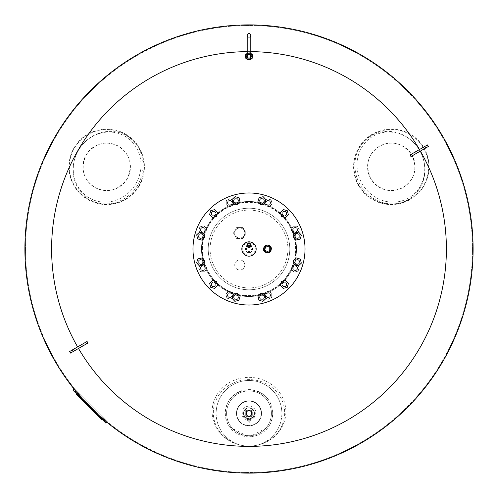 <?xml version="1.0" encoding="UTF-8"?>
<svg xmlns="http://www.w3.org/2000/svg" width="498" height="498" viewBox="0 0 498 498"><rect width="100%" height="100%" fill="white"/><g stroke="black" fill="none" stroke-linecap="round" stroke-linejoin="round"><path stroke-width="0.37" stroke-dasharray="2.49 1.87" d="M139.365 185.698A37.742 37.742 0 0 1 87.804 199.517A37.742 37.742 0 0 1 73.99 147.962A37.742 37.742 0 0 1 125.546 134.143A37.742 37.742 0 0 1 139.365 185.698M138.992 185.486A37.313 37.313 0 0 1 88.022 199.144A37.313 37.313 0 0 1 74.364 148.174A37.313 37.313 0 0 1 125.334 134.516A37.313 37.313 0 0 1 138.992 185.486M127.251 178.707A23.755 23.755 0 0 1 94.801 187.404A23.755 23.755 0 0 1 86.104 154.953C95.087 142.963 105.968 140.1 118.748 146.368C130.264 154.374 133.097 165.149 127.251 178.707C118.437 190.547 107.686 193.485 94.994 187.509C83.178 179.604 80.215 168.747 86.104 154.953A23.755 23.755 0 0 1 118.555 146.256A23.755 23.755 0 0 1 127.251 178.707M124.948 136.197A35.663 33.223 -60 0 1 135.886 183.694A35.663 33.223 -60 0 1 89.279 197.967A35.663 33.223 -60 0 1 78.342 150.471L78.342 150.471A36.871 34.35 -60 0 1 126.523 135.711A36.871 34.35 -60 0 1 137.834 184.82A36.871 34.35 -60 0 1 89.652 199.574A36.871 34.35 -60 0 1 78.342 150.471L78.342 150.471A35.663 33.223 -60 0 1 124.948 136.197M358.635 185.698A37.742 37.742 0 0 1 372.454 134.143A37.742 37.742 0 0 1 424.01 147.962A37.742 37.742 0 0 1 410.196 199.517A37.742 37.742 0 0 1 358.635 185.698M359.008 185.486A37.313 37.313 0 0 1 372.666 134.516A37.313 37.313 0 0 1 423.636 148.174A37.313 37.313 0 0 1 409.979 199.144A37.313 37.313 0 0 1 359.008 185.486M370.749 178.707A23.755 23.755 0 0 1 379.445 146.256A23.755 23.755 0 0 1 411.896 154.953C417.785 168.729 414.822 179.579 403.007 187.509C390.32 193.485 379.569 190.547 370.749 178.707C364.903 165.155 367.736 154.374 379.252 146.368C392.013 140.094 402.888 142.957 411.896 154.953A23.755 23.755 0 0 1 403.199 187.404A23.755 23.755 0 0 1 370.749 178.707M408.721 197.967A35.663 33.223 60 0 1 362.114 183.694A35.663 33.223 60 0 1 373.052 136.197A35.663 33.223 60 0 1 419.658 150.471L419.658 150.471A36.871 34.35 60 0 1 408.348 199.574A36.871 34.35 60 0 1 360.166 184.82A36.871 34.35 60 0 1 371.477 135.711A36.871 34.35 60 0 1 419.658 150.471L419.658 150.471A35.663 33.223 60 0 1 408.721 197.967M204.454 231.539A2.39 2.39 0 0 1 201.068 231.539A2.39 2.39 0 0 1 201.068 228.159A2.39 2.39 0 0 0 201.068 231.539A2.39 2.39 0 0 0 204.454 231.539A2.39 2.39 0 0 1 201.068 231.539A2.39 2.39 0 0 1 201.068 228.159A2.39 2.39 0 0 0 201.068 231.539A2.39 2.39 0 0 0 204.454 231.539A2.39 2.39 0 0 0 204.454 228.159A2.39 2.39 0 0 0 201.068 228.159A2.39 2.39 0 0 1 204.454 228.159A2.39 2.39 0 0 1 204.454 231.539A2.39 2.39 0 0 0 204.454 228.159A2.39 2.39 0 0 0 201.068 228.159A2.39 2.39 0 0 1 204.454 228.159A2.39 2.39 0 0 1 204.454 231.539M201.279 228.37A2.092 2.092 0 0 1 204.242 228.37A2.092 2.092 0 0 1 204.242 231.327A2.092 2.092 0 0 1 201.279 231.327A2.092 2.092 0 0 1 201.279 228.37M199.835 226.92L198.764 230.916L201.69 233.848L205.686 232.778L206.757 228.775L203.831 225.849L199.835 226.92L198.764 230.916L201.69 233.848L205.686 232.778L206.757 228.775L203.831 225.849L199.835 226.92L198.764 230.916L201.69 233.848L205.686 232.778L206.757 228.775L203.831 225.849L199.835 226.92L198.764 230.916L201.69 233.848L205.686 232.778L206.757 228.775L203.831 225.849L199.835 226.92M229.846 205.151A2.39 2.39 0 0 1 227.455 202.761A2.39 2.39 0 0 1 229.846 200.37A2.39 2.39 0 0 0 227.455 202.761A2.39 2.39 0 0 0 229.846 205.151A2.39 2.39 0 0 1 227.455 202.761A2.39 2.39 0 0 1 229.846 200.37A2.39 2.39 0 0 0 227.455 202.761A2.39 2.39 0 0 0 229.846 205.151A2.39 2.39 0 0 0 232.236 202.761A2.39 2.39 0 0 0 229.846 200.37A2.39 2.39 0 0 1 232.236 202.761A2.39 2.39 0 0 1 229.846 205.151A2.39 2.39 0 0 0 232.236 202.761A2.39 2.39 0 0 0 229.846 200.37A2.39 2.39 0 0 1 232.236 202.761A2.39 2.39 0 0 1 229.846 205.151M229.846 200.669A2.092 2.092 0 0 1 231.937 202.761A2.092 2.092 0 0 1 229.846 204.852A2.092 2.092 0 0 1 227.754 202.761A2.092 2.092 0 0 1 229.846 200.669M229.846 198.621L226.26 200.688L226.26 204.834L229.846 206.9L233.431 204.834L233.431 200.688L229.846 198.621L226.26 200.688L226.26 204.834L229.846 206.9L233.431 204.834L233.431 200.688L229.846 198.621L226.26 200.688L226.26 204.834L229.846 206.9L233.431 204.834L233.431 200.688L229.846 198.621L226.26 200.688L226.26 204.834L229.846 206.9L233.431 204.834L233.431 200.688L229.846 198.621M266.461 204.454A2.39 2.39 0 0 1 266.461 201.068A2.39 2.39 0 0 1 269.841 201.068A2.39 2.39 0 0 0 266.461 201.068A2.39 2.39 0 0 0 266.461 204.454A2.39 2.39 0 0 1 266.461 201.068A2.39 2.39 0 0 1 269.841 201.068A2.39 2.39 0 0 0 266.461 201.068A2.39 2.39 0 0 0 266.461 204.454A2.39 2.39 0 0 0 269.841 204.454A2.39 2.39 0 0 0 269.841 201.068A2.39 2.39 0 0 1 269.841 204.454A2.39 2.39 0 0 1 266.461 204.454A2.39 2.39 0 0 0 269.841 204.454A2.39 2.39 0 0 0 269.841 201.068A2.39 2.39 0 0 1 269.841 204.454A2.39 2.39 0 0 1 266.461 204.454M269.63 201.279A2.092 2.092 0 0 1 269.63 204.242A2.092 2.092 0 0 1 266.673 204.242A2.092 2.092 0 0 1 266.673 201.279A2.092 2.092 0 0 1 269.63 201.279M271.08 199.835L267.084 198.764L264.152 201.69L265.222 205.686L269.225 206.757L272.151 203.831L271.08 199.835L267.084 198.764L264.152 201.69L265.222 205.686L269.225 206.757L272.151 203.831L271.08 199.835L267.084 198.764L264.152 201.69L265.222 205.686L269.225 206.757L272.151 203.831L271.08 199.835L267.084 198.764L264.152 201.69L265.222 205.686L269.225 206.757L272.151 203.831L271.08 199.835M292.849 229.846A2.39 2.39 0 0 1 295.239 227.455A2.39 2.39 0 0 1 297.63 229.846A2.39 2.39 0 0 0 295.239 227.455A2.39 2.39 0 0 0 292.849 229.846A2.39 2.39 0 0 1 295.239 227.455A2.39 2.39 0 0 1 297.63 229.846A2.39 2.39 0 0 0 295.239 227.455A2.39 2.39 0 0 0 292.849 229.846A2.39 2.39 0 0 0 295.239 232.236A2.39 2.39 0 0 0 297.63 229.846A2.39 2.39 0 0 1 295.239 232.236A2.39 2.39 0 0 1 292.849 229.846A2.39 2.39 0 0 0 295.239 232.236A2.39 2.39 0 0 0 297.63 229.846A2.39 2.39 0 0 1 295.239 232.236A2.39 2.39 0 0 1 292.849 229.846M297.331 229.846A2.092 2.092 0 0 1 295.239 231.937A2.092 2.092 0 0 1 293.148 229.846A2.092 2.092 0 0 1 295.239 227.754A2.092 2.092 0 0 1 297.331 229.846M299.379 229.846L297.312 226.26L293.166 226.26L291.1 229.846L293.166 233.431L297.312 233.431L299.379 229.846L297.312 226.26L293.166 226.26L291.1 229.846L293.166 233.431L297.312 233.431L299.379 229.846L297.312 226.26L293.166 226.26L291.1 229.846L293.166 233.431L297.312 233.431L299.379 229.846L297.312 226.26L293.166 226.26L291.1 229.846L293.166 233.431L297.312 233.431L299.379 229.846M293.546 266.461A2.39 2.39 0 0 1 296.933 266.461A2.39 2.39 0 0 1 296.933 269.841A2.39 2.39 0 0 0 296.933 266.461A2.39 2.39 0 0 0 293.546 266.461A2.39 2.39 0 0 1 296.933 266.461A2.39 2.39 0 0 1 296.933 269.841A2.39 2.39 0 0 0 296.933 266.461A2.39 2.39 0 0 0 293.546 266.461A2.39 2.39 0 0 0 293.546 269.841A2.39 2.39 0 0 0 296.933 269.841A2.39 2.39 0 0 1 293.546 269.841A2.39 2.39 0 0 1 293.546 266.461A2.39 2.39 0 0 0 293.546 269.841A2.39 2.39 0 0 0 296.933 269.841A2.39 2.39 0 0 1 293.546 269.841A2.39 2.39 0 0 1 293.546 266.461M296.721 269.63A2.092 2.092 0 0 1 293.758 269.63A2.092 2.092 0 0 1 293.758 266.673A2.092 2.092 0 0 1 296.721 266.673A2.092 2.092 0 0 1 296.721 269.63M298.165 271.08L299.236 267.084L296.31 264.152L292.314 265.222L291.243 269.225L294.169 272.151L298.165 271.08L299.236 267.084L296.31 264.152L292.314 265.222L291.243 269.225L294.169 272.151L298.165 271.08L299.236 267.084L296.31 264.152L292.314 265.222L291.243 269.225L294.169 272.151L298.165 271.08L299.236 267.084L296.31 264.152L292.314 265.222L291.243 269.225L294.169 272.151L298.165 271.08M268.154 292.849A2.39 2.39 0 0 1 270.545 295.239A2.39 2.39 0 0 1 268.154 297.63A2.39 2.39 0 0 0 270.545 295.239A2.39 2.39 0 0 0 268.154 292.849A2.39 2.39 0 0 1 270.545 295.239A2.39 2.39 0 0 1 268.154 297.63A2.39 2.39 0 0 0 270.545 295.239A2.39 2.39 0 0 0 268.154 292.849A2.39 2.39 0 0 0 265.764 295.239A2.39 2.39 0 0 0 268.154 297.63A2.39 2.39 0 0 1 265.764 295.239A2.39 2.39 0 0 1 268.154 292.849A2.39 2.39 0 0 0 265.764 295.239A2.39 2.39 0 0 0 268.154 297.63A2.39 2.39 0 0 1 265.764 295.239A2.39 2.39 0 0 1 268.154 292.849M268.154 297.331A2.092 2.092 0 0 1 266.063 295.239A2.092 2.092 0 0 1 268.154 293.148A2.092 2.092 0 0 1 270.246 295.239A2.092 2.092 0 0 1 268.154 297.331M268.154 299.379L271.74 297.312L271.74 293.166L268.154 291.1L264.569 293.166L264.569 297.312L268.154 299.379L271.74 297.312L271.74 293.166L268.154 291.1L264.569 293.166L264.569 297.312L268.154 299.379L271.74 297.312L271.74 293.166L268.154 291.1L264.569 293.166L264.569 297.312L268.154 299.379L271.74 297.312L271.74 293.166L268.154 291.1L264.569 293.166L264.569 297.312L268.154 299.379M231.539 293.546A2.39 2.39 0 0 1 231.539 296.933A2.39 2.39 0 0 1 228.159 296.933A2.39 2.39 0 0 0 231.539 296.933A2.39 2.39 0 0 0 231.539 293.546A2.39 2.39 0 0 1 231.539 296.933A2.39 2.39 0 0 1 228.159 296.933A2.39 2.39 0 0 0 231.539 296.933A2.39 2.39 0 0 0 231.539 293.546A2.39 2.39 0 0 0 228.159 293.546A2.39 2.39 0 0 0 228.159 296.933A2.39 2.39 0 0 1 228.159 293.546A2.39 2.39 0 0 1 231.539 293.546A2.39 2.39 0 0 0 228.159 293.546A2.39 2.39 0 0 0 228.159 296.933A2.39 2.39 0 0 1 228.159 293.546A2.39 2.39 0 0 1 231.539 293.546M228.37 296.721A2.092 2.092 0 0 1 228.37 293.758A2.092 2.092 0 0 1 231.327 293.758A2.092 2.092 0 0 1 231.327 296.721A2.092 2.092 0 0 1 228.37 296.721M226.92 298.165L230.916 299.236L233.848 296.31L232.778 292.314L228.775 291.243L225.849 294.169L226.92 298.165L230.916 299.236L233.848 296.31L232.778 292.314L228.775 291.243L225.849 294.169L226.92 298.165L230.916 299.236L233.848 296.31L232.778 292.314L228.775 291.243L225.849 294.169L226.92 298.165L230.916 299.236L233.848 296.31L232.778 292.314L228.775 291.243L225.849 294.169L226.92 298.165M205.151 268.154A2.39 2.39 0 0 1 202.761 270.545A2.39 2.39 0 0 1 200.37 268.154A2.39 2.39 0 0 0 202.761 270.545A2.39 2.39 0 0 0 205.151 268.154A2.39 2.39 0 0 1 202.761 270.545A2.39 2.39 0 0 1 200.37 268.154A2.39 2.39 0 0 0 202.761 270.545A2.39 2.39 0 0 0 205.151 268.154A2.39 2.39 0 0 0 202.761 265.764A2.39 2.39 0 0 0 200.37 268.154A2.39 2.39 0 0 1 202.761 265.764A2.39 2.39 0 0 1 205.151 268.154A2.39 2.39 0 0 0 202.761 265.764A2.39 2.39 0 0 0 200.37 268.154A2.39 2.39 0 0 1 202.761 265.764A2.39 2.39 0 0 1 205.151 268.154M200.669 268.154A2.092 2.092 0 0 1 202.761 266.063A2.092 2.092 0 0 1 204.852 268.154A2.092 2.092 0 0 1 202.761 270.246A2.092 2.092 0 0 1 200.669 268.154M198.621 268.154L200.688 271.74L204.834 271.74L206.9 268.154L204.834 264.569L200.688 264.569L198.621 268.154L200.688 271.74L204.834 271.74L206.9 268.154L204.834 264.569L200.688 264.569L198.621 268.154L200.688 271.74L204.834 271.74L206.9 268.154L204.834 264.569L200.688 264.569L198.621 268.154L200.688 271.74L204.834 271.74L206.9 268.154L204.834 264.569L200.688 264.569L198.621 268.154M234.739 233.02A5.036 5.036 0 0 1 239.775 227.984A5.036 5.036 0 0 1 244.811 233.02A5.036 5.036 0 0 0 239.775 227.984A5.036 5.036 0 0 0 234.739 233.02A5.036 5.036 0 0 0 239.775 238.056A5.036 5.036 0 0 0 244.811 233.02A5.036 5.036 0 0 1 239.775 238.056A5.036 5.036 0 0 1 234.739 233.02M234.739 264.98A5.036 5.036 0 0 1 239.775 259.944A5.036 5.036 0 0 1 244.811 264.98A5.036 5.036 0 0 0 239.775 259.944A5.036 5.036 0 0 0 234.739 264.98A5.036 5.036 0 0 0 239.775 270.016A5.036 5.036 0 0 0 244.811 264.98A5.036 5.036 0 0 1 239.775 270.016A5.036 5.036 0 0 1 234.739 264.98M192.975 249A56.025 56.025 0 0 1 249 192.975A56.025 56.025 0 0 1 305.025 249A56.025 56.025 0 0 1 249 305.025A56.025 56.025 0 0 1 192.975 249A56.025 56.025 0 0 1 249 192.975A56.025 56.025 0 0 1 305.025 249A56.025 56.025 0 0 1 249 305.025A56.025 56.025 0 0 1 192.975 249A56.025 56.025 0 0 1 249 192.975A56.025 56.025 0 0 1 305.025 249A56.025 56.025 0 0 1 249 305.025A56.025 56.025 0 0 1 192.975 249A56.025 56.025 0 0 1 249 192.975A56.025 56.025 0 0 1 305.025 249A56.025 56.025 0 0 1 249 305.025A56.025 56.025 0 0 1 192.975 249A56.025 56.025 0 0 1 249 192.975A56.025 56.025 0 0 1 305.025 249A56.025 56.025 0 0 1 249 305.025A56.025 56.025 0 0 1 192.975 249A56.025 56.025 0 0 1 249 192.975A56.025 56.025 0 0 1 305.025 249A56.025 56.025 0 0 1 249 305.025A56.025 56.025 0 0 1 192.975 249A56.025 56.025 0 0 1 249 192.975A56.025 56.025 0 0 1 305.025 249A56.025 56.025 0 0 1 249 305.025A56.025 56.025 0 0 1 192.975 249M201.491 249A47.509 47.509 0 0 1 249 201.491A47.509 47.509 0 0 1 296.509 249A47.509 47.509 0 0 1 249 296.509A47.509 47.509 0 0 1 201.491 249A47.509 47.509 0 0 1 249 201.491A47.509 47.509 0 0 1 296.509 249A47.509 47.509 0 0 1 249 296.509A47.509 47.509 0 0 1 201.491 249A47.509 47.509 0 0 1 249 201.491A47.509 47.509 0 0 1 296.509 249A47.509 47.509 0 0 1 249 296.509A47.509 47.509 0 0 1 201.491 249M202.387 249A46.613 46.613 0 0 1 249 202.387A46.613 46.613 0 0 1 295.613 249A46.613 46.613 0 0 1 249 295.613A46.613 46.613 0 0 1 202.387 249M263.43 249A4.021 4.021 0 0 0 267.451 253.021A4.021 4.021 0 0 0 271.472 249A4.021 4.021 0 0 0 267.451 244.979A4.021 4.021 0 0 0 263.43 249A4.021 4.021 0 0 0 267.451 253.021A4.021 4.021 0 0 0 271.472 249A4.021 4.021 0 0 0 267.451 244.979A4.021 4.021 0 0 0 263.43 249M208.214 249A40.786 40.786 0 0 0 249 289.786A40.786 40.786 0 0 0 289.786 249A40.786 40.786 0 0 1 249 289.786A40.786 40.786 0 0 1 208.214 249A40.786 40.786 0 0 1 249 208.214A40.786 40.786 0 0 1 289.786 249A40.786 40.786 0 0 0 249 208.214A40.786 40.786 0 0 0 208.214 249A40.786 40.786 0 0 1 249 208.214A40.786 40.786 0 0 1 289.786 249A40.786 40.786 0 0 1 249 289.786A40.786 40.786 0 0 1 208.214 249A40.786 40.786 0 0 1 249 208.214A40.786 40.786 0 0 1 289.786 249A40.786 40.786 0 0 1 249 289.786A40.786 40.786 0 0 1 208.214 249M264.326 249A3.125 3.125 0 0 0 267.451 252.125A3.125 3.125 0 0 0 270.576 249A3.125 3.125 0 0 1 267.451 252.125A3.125 3.125 0 0 1 264.326 249A3.125 3.125 0 0 0 267.451 252.125A3.125 3.125 0 0 0 270.576 249A3.125 3.125 0 0 0 267.451 245.875A3.125 3.125 0 0 0 264.326 249A3.125 3.125 0 0 0 267.451 252.125A3.125 3.125 0 0 0 270.576 249A3.125 3.125 0 0 0 267.451 245.875A3.125 3.125 0 0 0 264.326 249A3.137 3.137 0 0 0 267.451 252.137A3.137 3.137 0 0 0 270.588 249A3.137 3.137 0 0 0 267.451 245.863A3.137 3.137 0 0 0 264.314 249A3.137 3.137 0 0 0 267.451 252.137A3.137 3.137 0 0 0 270.588 249A3.137 3.137 0 0 0 267.451 245.863A3.137 3.137 0 0 0 264.314 249A3.125 3.125 0 0 1 267.451 245.875A3.125 3.125 0 0 1 270.576 249A3.125 3.125 0 0 0 267.451 245.875A3.125 3.125 0 0 0 264.326 249M271.142 249A3.691 3.691 0 0 0 267.451 245.309A3.691 3.691 0 0 0 263.759 249A3.691 3.691 0 0 1 267.451 245.309A3.691 3.691 0 0 1 271.142 249A3.691 3.691 0 0 1 267.451 252.691A3.691 3.691 0 0 1 263.759 249A3.691 3.691 0 0 0 267.451 252.691A3.691 3.691 0 0 0 271.142 249M263.928 249A3.523 3.523 0 0 0 267.451 252.523A3.523 3.523 0 0 0 270.974 249A3.523 3.523 0 0 0 267.451 245.477A3.523 3.523 0 0 0 263.928 249A3.523 3.523 0 0 0 267.451 252.523A3.523 3.523 0 0 0 270.974 249A3.523 3.523 0 0 0 267.451 245.477A3.523 3.523 0 0 0 263.928 249M263.504 249A3.947 3.947 0 0 0 267.451 252.947A3.947 3.947 0 0 0 271.398 249A3.947 3.947 0 0 0 267.451 245.053A3.947 3.947 0 0 0 263.504 249A3.947 3.947 0 0 0 267.451 252.947A3.947 3.947 0 0 0 271.398 249A3.947 3.947 0 0 0 267.451 245.053A3.947 3.947 0 0 0 263.504 249M263.268 249A4.183 4.183 0 0 0 267.451 253.183A4.183 4.183 0 0 0 271.634 249A4.183 4.183 0 0 0 267.451 244.817A4.183 4.183 0 0 0 263.268 249A4.183 4.183 0 0 0 267.451 253.183A4.183 4.183 0 0 0 271.634 249A4.183 4.183 0 0 0 267.451 244.817A4.183 4.183 0 0 0 263.268 249M269.169 246.373L265.733 246.373L269.169 246.373L269.169 244.966L265.733 244.966L269.169 244.966M265.733 246.373L265.733 244.966M269.63 249A2.179 2.179 0 0 0 267.451 246.821A2.179 2.179 0 0 0 265.272 249A2.179 2.179 0 0 0 267.451 251.179A2.179 2.179 0 0 0 269.63 249A2.179 2.179 0 0 0 267.451 246.821A2.179 2.179 0 0 0 265.272 249A2.179 2.179 0 0 0 267.451 251.179A2.179 2.179 0 0 0 269.63 249M269.679 249A2.229 2.229 0 0 0 267.451 246.771A2.229 2.229 0 0 0 265.222 249A2.229 2.229 0 0 0 267.451 251.229A2.229 2.229 0 0 0 269.679 249A2.229 2.229 0 0 0 267.451 246.771A2.229 2.229 0 0 0 265.222 249A2.229 2.229 0 0 0 267.451 251.229A2.229 2.229 0 0 0 269.679 249M265.59 245.775L269.312 245.775L265.59 245.775L263.722 249L265.59 245.775M269.312 245.775L271.18 249L269.312 245.775M271.18 249L269.312 252.225L271.18 249M265.59 252.225L263.722 249L265.59 252.225L269.312 252.225L265.59 252.225M236.625 238.474L233.475 233.02L236.625 238.474L242.924 238.474L236.625 238.474M233.475 233.02L236.625 227.567L233.475 233.02M236.625 227.567L242.924 227.567L236.625 227.567M242.924 227.567L246.074 233.02L242.924 227.567M246.074 233.02L242.924 238.474L246.074 233.02M473.1 249A224.1 224.1 0 0 0 249 24.9A224.1 224.1 0 0 0 24.9 249A224.1 224.1 0 0 0 249 473.1A224.1 224.1 0 0 0 473.1 249A224.1 224.1 0 0 0 249 24.9A224.1 224.1 0 0 0 24.9 249A224.1 224.1 0 0 0 249 473.1A224.1 224.1 0 0 0 473.1 249A224.1 224.1 0 0 0 249 24.9A224.1 224.1 0 0 0 24.9 249A224.1 224.1 0 0 0 249 473.1A224.1 224.1 0 0 0 473.1 249A224.1 224.1 0 0 0 249 24.9A224.1 224.1 0 0 0 24.9 249A224.1 224.1 0 0 0 249 473.1A224.1 224.1 0 0 0 473.1 249A224.1 224.1 0 0 1 249 473.1A224.1 224.1 0 0 1 24.9 249A224.1 224.1 0 0 0 249 473.1A224.1 224.1 0 0 0 473.1 249A224.1 224.1 0 0 0 249 24.9A224.1 224.1 0 0 0 24.9 249A224.1 224.1 0 0 1 249 24.9A224.1 224.1 0 0 1 473.1 249M247.207 51.618A197.389 197.389 0 0 1 249 51.611A197.389 197.389 0 0 0 51.611 249A197.389 197.389 0 0 0 249 446.389A197.389 197.389 0 0 0 446.389 249A197.389 197.389 0 0 0 249 51.611A197.389 197.389 0 0 1 250.793 51.618M25.498 249A223.502 223.502 0 0 0 249 472.502A223.502 223.502 0 0 0 472.502 249A223.502 223.502 0 0 0 249 25.498A223.502 223.502 0 0 0 25.498 249A223.502 223.502 0 0 0 249 472.502A223.502 223.502 0 0 0 472.502 249A223.502 223.502 0 0 0 249 25.498A223.502 223.502 0 0 0 25.498 249M252.797 56.274L250.899 59.561L247.101 59.561L245.203 56.274L247.101 52.987L250.899 52.987L252.797 56.274M250.793 52.987L247.207 52.987M249 52.987A3.287 3.287 0 0 1 252.287 56.274A3.287 3.287 0 0 1 247.357 59.119L245.713 58.173L245.713 54.375L249 52.477L250.643 53.429A3.287 3.287 0 0 1 249 59.561A3.287 3.287 0 0 1 245.713 56.274A3.287 3.287 0 0 1 250.643 53.429L252.287 54.375L252.287 58.173L249 60.071L247.357 59.119A3.287 3.287 0 0 1 249 52.987M249 53.796A2.478 2.478 0 0 1 251.478 56.274A2.478 2.478 0 0 1 249 58.752A2.478 2.478 0 0 1 246.522 56.274A2.478 2.478 0 0 1 249 53.796A2.478 2.478 0 0 1 251.478 56.274A2.478 2.478 0 0 1 249 58.752A2.478 2.478 0 0 1 246.522 56.274A2.478 2.478 0 0 1 249 53.796A2.478 2.478 0 0 1 251.478 56.274A2.478 2.478 0 0 1 249 58.752A2.478 2.478 0 0 1 246.522 56.274A2.478 2.478 0 0 1 249 53.796A2.478 2.478 0 0 1 251.478 56.274A2.478 2.478 0 0 1 249 58.752A2.478 2.478 0 0 1 246.522 56.274A2.478 2.478 0 0 1 249 53.796M251.409 53.865L249 52.477L246.591 53.865M252.287 57.152L252.287 55.396M249.878 59.561L251.409 58.683M246.591 58.683L248.122 59.561M245.713 55.396L245.713 57.152M249 58.067A1.793 1.793 0 0 1 247.207 56.274A1.793 1.793 0 0 1 249 54.481A1.793 1.793 0 0 1 250.793 56.274A1.793 1.793 0 0 1 249 58.067M249 33.565A1.793 1.793 0 0 0 247.207 35.358A1.793 1.793 0 0 0 249 37.151A1.793 1.793 0 0 0 250.793 35.358A1.793 1.793 0 0 0 249 33.565M416.496 153.334L424.115 148.933L416.496 153.334M423.082 147.458L415.457 151.859L423.082 147.458M410.053 154.978L424.869 146.424L425.765 147.981L410.95 156.534M74.918 350.542L82.544 346.141L74.918 350.542M81.504 344.666L73.885 349.067L81.504 344.666M249 53.093A3.181 3.181 0 0 1 252.181 56.274A3.181 3.181 0 0 1 249 59.455C244.848 57.332 244.848 55.21 249 53.093C253.152 55.21 253.152 57.332 249 59.455A3.181 3.181 0 0 1 245.819 56.274A3.181 3.181 0 0 1 249 53.093M87.947 343.022L70.511 353.088M73.131 351.576L72.235 350.019L87.05 341.466M69.614 351.532L72.235 350.019M427.489 144.912L424.869 146.424M425.765 147.981L428.386 146.468M78.086 395.331L77.732 395.686L76.306 394.26L76.661 393.906L79.157 396.402L78.802 396.757L77.732 395.686L78.086 395.331M79.157 396.402L76.661 393.906M85.893 403.137L88.034 405.272L85.893 403.137M88.034 405.272L87.318 404.563L88.034 405.272L87.673 405.633L85.538 403.492M87.318 404.563L86.963 404.918L87.318 404.563M90.686 407.93L88.793 406.038L90.686 407.93L90.331 408.285L88.439 406.393L88.793 406.038M101.113 418.351L100.758 418.712L101.468 419.422L101.822 419.067L101.468 419.422L100.042 417.996L100.397 417.641L101.822 419.067L101.113 418.351L101.822 419.067L100.397 417.641L100.042 417.996L98.616 416.571L98.971 416.216L100.397 417.641L97.546 414.784L98.971 416.216L98.616 416.571L97.191 415.145L97.901 415.855L97.191 415.145L97.546 414.784L98.255 415.5L97.546 414.784L97.191 415.145L97.546 414.784M101.822 419.067L101.468 419.422L100.758 418.712M100.397 417.641L100.042 417.996M98.971 416.216L98.616 416.571M98.255 415.5L97.901 415.855M91.539 408.777L96.83 414.075L91.109 408.354L91.539 408.777L91.184 409.138L90.754 408.709M96.475 414.429L91.184 409.138M94.06 411.304L93.705 411.659M96.581 413.819L96.22 414.18L96.581 413.819M93.002 410.24L94.788 412.033L93.002 410.24L92.466 410.42L94.433 412.388L92.647 410.601M94.788 412.033L94.433 412.388M82.288 399.533L79.338 396.582L84.809 402.048L82.288 399.533L81.933 399.888L84.455 402.409L78.983 396.937M81.23 398.475L83.023 400.261L81.23 398.475L80.695 398.649L82.662 400.616L80.875 398.83M83.023 400.261L82.662 400.616M84.704 402.658L81.933 399.888M79.767 397.012L79.412 397.367M84.809 402.048L84.455 402.409L84.809 402.048M106.889 422.279L107.394 421.781L105.607 420.001L107.394 421.781L105.962 423.207L73.013 390.251L74.439 388.826L76.219 390.606L74.439 388.826L74.121 389.137M104.182 421.426L105.607 420.001L76.219 390.606L105.607 420.001L104.941 420.661M242.725 413.34A6.275 6.275 0 0 1 249 407.065A6.275 6.275 0 0 1 255.275 413.34A6.275 6.275 0 0 1 249 419.615A6.275 6.275 0 0 1 242.725 413.34M241.829 413.34A7.171 7.171 0 0 1 249 406.169A7.171 7.171 0 0 1 251.864 419.914A7.171 7.171 0 0 1 241.829 413.34M246.759 418.121L251.241 418.121L246.759 418.121L246.759 416.627L251.241 416.627L246.759 416.627M251.241 418.121L251.241 416.627M247.805 419.615L250.195 419.615L247.805 419.615L247.805 418.121L250.195 418.121L250.195 419.615M250.195 418.121L247.805 418.121M243.472 413.34A5.528 5.528 0 0 0 249 418.868A5.528 5.528 0 0 0 254.528 413.34A5.528 5.528 0 0 0 249 407.812A5.528 5.528 0 0 0 243.472 413.34A5.528 5.528 0 0 1 249 407.812A5.528 5.528 0 0 1 254.528 413.34A5.528 5.528 0 0 1 249 418.868A5.528 5.528 0 0 1 243.472 413.34M254.229 413.34A5.229 5.229 0 0 1 249 418.569A5.229 5.229 0 0 1 243.771 413.34A5.229 5.229 0 0 0 249 418.569A5.229 5.229 0 0 0 254.229 413.34A5.229 5.229 0 0 0 249 408.111A5.229 5.229 0 0 0 243.771 413.34A5.229 5.229 0 0 1 249 408.111A5.229 5.229 0 0 1 254.229 413.34M236.469 413.34A12.531 12.531 0 0 1 249 400.809A12.531 12.531 0 0 1 261.531 413.34A12.531 12.531 0 0 0 249 400.809A12.531 12.531 0 0 0 245.582 425.398A12.531 12.531 0 0 0 259.67 419.914A12.531 12.531 0 0 1 236.469 413.34M236.768 413.34A12.232 12.232 0 0 0 259.315 419.914A12.232 12.232 0 0 0 261.232 413.34A12.232 12.232 0 0 1 245.576 425.087A12.232 12.232 0 0 1 249 401.108A12.232 12.232 0 0 1 261.232 413.34A12.232 12.232 0 0 0 249 401.108A12.232 12.232 0 0 0 236.768 413.34M261.531 413.34A12.531 12.531 0 0 1 259.67 419.914A12.531 12.531 0 0 0 261.531 413.34M248.253 422.902L249.747 422.902L248.253 422.902L248.253 418.121L249.747 418.121L248.253 418.121M249.747 422.902L249.747 418.121M249 416.272L251.54 414.809L251.54 411.871L249 410.408L246.46 411.871L246.46 414.809L249 416.272L246.46 414.809L246.46 411.871L249 410.408L251.54 411.871L251.54 414.809L249 416.272M246.311 410.053A0.598 0.598 0 0 0 245.713 410.651L245.713 416.029A0.598 0.598 0 0 0 246.311 416.627L251.689 416.627A0.598 0.598 0 0 0 252.287 416.029A0.598 0.598 0 0 1 251.689 416.627L246.311 416.627A0.598 0.598 0 0 1 245.713 416.029L245.713 410.651A0.598 0.598 0 0 1 246.311 410.053L251.689 410.053A0.598 0.598 0 0 1 252.287 410.651A0.598 0.598 0 0 0 251.689 410.053L246.311 410.053L246.311 410.651L252.287 410.651L252.287 416.029L252.287 410.651M251.092 418.121L247.954 418.121L247.954 419.615L251.092 419.615L246.908 419.615L247.954 419.615L247.954 418.121L250.046 418.121L250.046 419.615L250.046 418.121L251.092 418.121L251.092 419.615M246.908 418.121L247.954 418.121L246.908 418.121L246.908 419.615M249 389.585C263.66 391.297 271.578 399.141 272.755 413.116C271.808 427.303 263.89 435.296 249 437.095L268.584 426.786L266.928 426.786L263.405 430.509L258.879 433.459L254.123 435.159L249 435.75L243.877 435.159L239.121 433.459L234.595 430.509L231.072 426.786L229.416 426.786A23.755 23.755 0 0 1 249 389.585A23.755 23.755 0 0 1 268.584 426.786L266.928 426.786A22.41 22.41 0 0 0 249 390.93A22.41 22.41 0 0 0 226.59 413.34A22.41 22.41 0 0 0 249 435.75A22.41 22.41 0 0 0 271.41 413.34A22.41 22.41 0 0 0 249 390.93A22.41 22.41 0 0 0 231.072 426.786L229.416 426.786L249 437.095C234.122 435.308 226.204 427.315 225.245 413.116C226.416 399.141 234.334 391.297 249 389.585M213.337 412.836A35.663 33.223 180 0 1 249 379.613A35.663 33.223 180 0 1 284.663 412.836A35.663 33.223 180 0 1 249 446.059L249 446.059A36.871 34.35 180 0 1 212.129 411.709A36.871 34.35 180 0 1 249 377.366A36.871 34.35 180 0 1 285.871 411.709A36.871 34.35 180 0 1 249 446.059L249 446.059A35.663 33.223 180 0 1 213.337 412.836M216.132 413.34A32.868 32.868 0 0 0 249 446.208A32.868 32.868 0 0 0 281.868 413.34A32.868 32.868 0 0 1 249 446.208A32.868 32.868 0 0 1 216.132 413.34A32.868 32.868 0 0 1 249 380.472A32.868 32.868 0 0 1 281.868 413.34A32.868 32.868 0 0 0 249 380.472A32.868 32.868 0 0 0 216.132 413.34M251.988 413.34A2.988 2.988 0 0 1 249 416.328A2.988 2.988 0 0 1 246.012 413.34A2.988 2.988 0 0 0 249 416.328A2.988 2.988 0 0 0 251.988 413.34A2.988 2.988 0 0 0 249 410.352A2.988 2.988 0 0 0 246.012 413.34A2.988 2.988 0 0 1 249 410.352A2.988 2.988 0 0 1 251.988 413.34M246.522 249A2.478 2.478 0 0 1 249 246.522A2.478 2.478 0 0 1 251.478 249A2.478 2.478 0 0 0 249 246.522A2.478 2.478 0 0 0 246.522 249A2.478 2.478 0 0 0 249 251.478A2.478 2.478 0 0 0 251.478 249A2.478 2.478 0 0 1 249 251.478A2.478 2.478 0 0 1 246.522 249M242.725 249A6.275 6.275 0 0 1 249 242.725A6.275 6.275 0 0 1 255.275 249A6.275 6.275 0 0 1 249 255.275A6.275 6.275 0 0 1 242.725 249A6.275 6.275 0 0 1 249 242.725A6.275 6.275 0 0 1 255.275 249A6.275 6.275 0 0 1 249 255.275A6.275 6.275 0 0 1 242.725 249M241.829 249A7.171 7.171 0 0 1 249 241.829A7.171 7.171 0 0 1 256.171 249A7.171 7.171 0 0 1 249 256.171A7.171 7.171 0 0 1 241.829 249M246.865 245.414A2.135 2.135 0 0 1 249 243.279A2.135 2.135 0 0 1 251.135 245.414A2.135 2.135 0 0 1 249 247.55A2.135 2.135 0 0 1 246.865 245.414M247.655 245.414A1.345 1.345 0 0 1 249 244.07A1.345 1.345 0 0 1 250.345 245.414A1.345 1.345 0 0 1 249 246.759A1.345 1.345 0 0 1 247.655 245.414A1.345 1.345 0 0 1 249 244.07A1.345 1.345 0 0 1 250.345 245.414A1.345 1.345 0 0 1 249 246.759A1.345 1.345 0 0 1 247.655 245.414M249 247.058A1.643 1.643 0 0 1 247.357 245.414A1.643 1.643 0 0 1 249 243.771A1.643 1.643 0 0 1 250.643 245.414A1.643 1.643 0 0 1 249 247.058A1.643 1.643 0 0 1 247.357 245.414A1.643 1.643 0 0 1 249 243.771A1.643 1.643 0 0 1 250.643 245.414A1.643 1.643 0 0 1 249 247.058A1.643 1.643 0 0 1 247.357 245.414A1.643 1.643 0 0 1 249 243.771A1.643 1.643 0 0 1 250.643 245.414A1.643 1.643 0 0 1 249 247.058A1.643 1.643 0 0 1 247.357 245.414A1.643 1.643 0 0 1 249 243.771A1.643 1.643 0 0 1 250.643 245.414A1.643 1.643 0 0 1 249 247.058A1.643 1.643 0 0 1 247.357 245.414A1.643 1.643 0 0 1 249 243.771A1.643 1.643 0 0 1 250.643 245.414A1.643 1.643 0 0 1 249 247.058A1.643 1.643 0 0 1 247.357 245.414A1.643 1.643 0 0 1 249 243.771A1.643 1.643 0 0 1 250.643 245.414A1.643 1.643 0 0 1 249 247.058M249 247.027A1.612 1.612 0 0 1 247.388 245.414A1.612 1.612 0 0 1 249 243.802A1.612 1.612 0 0 1 250.612 245.414A1.612 1.612 0 0 1 249 247.027A1.612 1.612 0 0 1 247.388 245.414A1.612 1.612 0 0 1 249 243.802A1.612 1.612 0 0 1 250.612 245.414A1.612 1.612 0 0 1 249 247.027A1.612 1.612 0 0 1 247.388 245.414A1.612 1.612 0 0 1 249 243.802A1.612 1.612 0 0 1 250.612 245.414A1.612 1.612 0 0 1 249 247.027A1.612 1.612 0 0 1 247.388 245.414A1.612 1.612 0 0 1 249 243.802A1.612 1.612 0 0 1 250.612 245.414A1.612 1.612 0 0 1 249 247.027A1.612 1.612 0 0 1 247.388 245.414A1.612 1.612 0 0 1 249 243.802A1.612 1.612 0 0 1 250.612 245.414A1.612 1.612 0 0 1 249 247.027A1.612 1.612 0 0 1 247.388 245.414A1.612 1.612 0 0 1 249 243.802A1.612 1.612 0 0 1 250.612 245.414A1.612 1.612 0 0 1 249 247.027M249 247.089A1.675 1.675 0 0 1 247.325 245.414A1.675 1.675 0 0 1 249 243.74A1.675 1.675 0 0 1 250.675 245.414A1.675 1.675 0 0 1 249 247.089A1.675 1.675 0 0 1 247.325 245.414A1.675 1.675 0 0 1 249 243.74A1.675 1.675 0 0 1 250.675 245.414A1.675 1.675 0 0 1 249 247.089A1.675 1.675 0 0 1 247.325 245.414A1.675 1.675 0 0 1 249 243.74A1.675 1.675 0 0 1 250.675 245.414A1.675 1.675 0 0 1 249 247.089M249 246.715A1.301 1.301 0 0 1 247.699 245.414A1.301 1.301 0 0 1 249 244.113A1.301 1.301 0 0 1 250.301 245.414A1.301 1.301 0 0 1 249 246.715A1.301 1.301 0 0 1 247.699 245.414A1.301 1.301 0 0 1 249 244.113A1.301 1.301 0 0 1 250.301 245.414A1.301 1.301 0 0 1 249 246.715M245.52 249A3.48 3.48 0 0 0 249 252.48A3.48 3.48 0 0 0 252.48 249A3.48 3.48 0 0 1 249 252.48A3.48 3.48 0 0 1 245.52 249A3.48 3.48 0 0 1 249 245.52A3.48 3.48 0 0 1 252.48 249A3.48 3.48 0 0 0 249 245.52A3.48 3.48 0 0 0 245.52 249M252.723 248.658L251.154 245.95L252.723 248.658A3.735 3.735 0 0 1 252.723 249.342L251.154 252.05A3.735 3.735 0 0 1 250.562 252.393L247.438 252.393A3.735 3.735 0 0 1 246.846 252.05L245.277 249.342A3.735 3.735 0 0 1 245.277 248.658L246.846 245.95A3.735 3.735 0 0 1 247.438 245.607L250.562 245.607A3.735 3.735 0 0 1 251.154 245.95A3.735 3.735 0 0 0 250.562 245.607L247.438 245.607A3.735 3.735 0 0 0 246.846 245.95L245.277 248.658A3.735 3.735 0 0 0 245.277 249.342L246.846 252.05A3.735 3.735 0 0 0 247.438 252.393L250.562 252.393A3.735 3.735 0 0 0 251.154 252.05L252.723 249.342A3.735 3.735 0 0 0 252.723 248.658M296.435 249A47.435 47.435 0 0 1 249 296.435A47.435 47.435 0 0 1 201.566 249A47.435 47.435 0 0 1 249 201.566A47.435 47.435 0 0 1 296.435 249M295.899 249A46.899 46.899 0 0 1 249 295.899A46.899 46.899 0 0 1 202.101 249A46.899 46.899 0 0 1 249 202.101A46.899 46.899 0 0 1 295.899 249M210.094 249A38.906 38.906 0 0 1 249 210.094A38.906 38.906 0 0 1 287.906 249A38.906 38.906 0 0 1 249 287.906A38.906 38.906 0 0 1 210.094 249A38.906 38.906 0 0 1 249 210.094A38.906 38.906 0 0 1 287.906 249A38.906 38.906 0 0 1 249 287.906A38.906 38.906 0 0 1 210.094 249M281.999 213.611A2.39 2.39 0 0 1 284.389 211.22A2.39 2.39 0 0 1 286.78 213.611A2.39 2.39 0 0 0 284.389 211.22A2.39 2.39 0 0 0 281.999 213.611A2.39 2.39 0 0 1 284.389 211.22A2.39 2.39 0 0 1 286.78 213.611A2.39 2.39 0 0 1 284.389 216.001A2.39 2.39 0 0 1 281.999 213.611A2.39 2.39 0 0 1 284.389 211.22A2.39 2.39 0 0 1 286.78 213.611A2.39 2.39 0 0 1 284.389 216.001A2.39 2.39 0 0 1 281.999 213.611A2.39 2.39 0 0 0 284.389 216.001A2.39 2.39 0 0 0 286.78 213.611A2.39 2.39 0 0 1 284.389 216.001A2.39 2.39 0 0 1 281.999 213.611M282.298 213.611A2.092 2.092 0 0 0 284.389 215.702A2.092 2.092 0 0 0 286.481 213.611A2.092 2.092 0 0 0 284.389 211.519A2.092 2.092 0 0 0 282.298 213.611M295.27 234.851A2.39 2.39 0 0 1 298.539 233.979A2.39 2.39 0 0 1 299.416 237.241A2.39 2.39 0 0 1 296.148 238.119A2.39 2.39 0 0 1 295.27 234.851A2.39 2.39 0 0 1 298.539 233.979A2.39 2.39 0 0 1 299.416 237.241A2.39 2.39 0 0 0 298.539 233.979A2.39 2.39 0 0 0 295.27 234.851A2.39 2.39 0 0 1 298.539 233.979A2.39 2.39 0 0 1 299.416 237.241A2.39 2.39 0 0 1 296.148 238.119A2.39 2.39 0 0 1 295.27 234.851A2.39 2.39 0 0 0 296.148 238.119A2.39 2.39 0 0 0 299.416 237.241A2.39 2.39 0 0 1 296.148 238.119A2.39 2.39 0 0 1 295.27 234.851M295.532 235A2.092 2.092 0 0 0 296.298 237.857A2.092 2.092 0 0 0 299.155 237.092A2.092 2.092 0 0 0 298.389 234.234A2.092 2.092 0 0 0 295.532 235M296.148 259.881A2.39 2.39 0 0 1 299.416 260.759A2.39 2.39 0 0 1 298.539 264.021A2.39 2.39 0 0 1 295.27 263.149A2.39 2.39 0 0 1 296.148 259.881A2.39 2.39 0 0 1 299.416 260.759A2.39 2.39 0 0 1 298.539 264.021A2.39 2.39 0 0 0 299.416 260.759A2.39 2.39 0 0 0 296.148 259.881A2.39 2.39 0 0 1 299.416 260.759A2.39 2.39 0 0 1 298.539 264.021A2.39 2.39 0 0 1 295.27 263.149A2.39 2.39 0 0 1 296.148 259.881A2.39 2.39 0 0 0 295.27 263.149A2.39 2.39 0 0 0 298.539 264.021A2.39 2.39 0 0 1 295.27 263.149A2.39 2.39 0 0 1 296.148 259.881M296.298 260.143A2.092 2.092 0 0 0 295.532 263A2.092 2.092 0 0 0 298.389 263.766A2.092 2.092 0 0 0 299.155 260.908A2.092 2.092 0 0 0 296.298 260.143M284.389 281.999A2.39 2.39 0 0 1 286.78 284.389A2.39 2.39 0 0 1 284.389 286.78A2.39 2.39 0 0 1 281.999 284.389A2.39 2.39 0 0 1 284.389 281.999A2.39 2.39 0 0 1 286.78 284.389A2.39 2.39 0 0 1 284.389 286.78A2.39 2.39 0 0 0 286.78 284.389A2.39 2.39 0 0 0 284.389 281.999A2.39 2.39 0 0 1 286.78 284.389A2.39 2.39 0 0 1 284.389 286.78A2.39 2.39 0 0 1 281.999 284.389A2.39 2.39 0 0 1 284.389 281.999A2.39 2.39 0 0 0 281.999 284.389A2.39 2.39 0 0 0 284.389 286.78A2.39 2.39 0 0 1 281.999 284.389A2.39 2.39 0 0 1 284.389 281.999M284.389 282.298A2.092 2.092 0 0 0 282.298 284.389A2.092 2.092 0 0 0 284.389 286.481A2.092 2.092 0 0 0 286.481 284.389A2.092 2.092 0 0 0 284.389 282.298M263.149 295.27A2.39 2.39 0 0 1 264.021 298.539A2.39 2.39 0 0 1 260.759 299.416A2.39 2.39 0 0 1 259.881 296.148A2.39 2.39 0 0 1 263.149 295.27A2.39 2.39 0 0 1 264.021 298.539A2.39 2.39 0 0 1 260.759 299.416A2.39 2.39 0 0 0 264.021 298.539A2.39 2.39 0 0 0 263.149 295.27A2.39 2.39 0 0 1 264.021 298.539A2.39 2.39 0 0 1 260.759 299.416A2.39 2.39 0 0 1 259.881 296.148A2.39 2.39 0 0 1 263.149 295.27A2.39 2.39 0 0 0 259.881 296.148A2.39 2.39 0 0 0 260.759 299.416A2.39 2.39 0 0 1 259.881 296.148A2.39 2.39 0 0 1 263.149 295.27M263 295.532A2.092 2.092 0 0 0 260.143 296.298A2.092 2.092 0 0 0 260.908 299.155A2.092 2.092 0 0 0 263.766 298.389A2.092 2.092 0 0 0 263 295.532M238.119 296.148A2.39 2.39 0 0 1 237.241 299.416A2.39 2.39 0 0 1 233.979 298.539A2.39 2.39 0 0 1 234.851 295.27A2.39 2.39 0 0 1 238.119 296.148A2.39 2.39 0 0 1 237.241 299.416A2.39 2.39 0 0 1 233.979 298.539A2.39 2.39 0 0 0 237.241 299.416A2.39 2.39 0 0 0 238.119 296.148A2.39 2.39 0 0 1 237.241 299.416A2.39 2.39 0 0 1 233.979 298.539A2.39 2.39 0 0 1 234.851 295.27A2.39 2.39 0 0 1 238.119 296.148A2.39 2.39 0 0 0 234.851 295.27A2.39 2.39 0 0 0 233.979 298.539A2.39 2.39 0 0 1 234.851 295.27A2.39 2.39 0 0 1 238.119 296.148M237.857 296.298A2.092 2.092 0 0 0 235 295.532A2.092 2.092 0 0 0 234.234 298.389A2.092 2.092 0 0 0 237.092 299.155A2.092 2.092 0 0 0 237.857 296.298M216.001 284.389A2.39 2.39 0 0 1 213.611 286.78A2.39 2.39 0 0 1 211.22 284.389A2.39 2.39 0 0 1 213.611 281.999A2.39 2.39 0 0 1 216.001 284.389A2.39 2.39 0 0 1 213.611 286.78A2.39 2.39 0 0 1 211.22 284.389A2.39 2.39 0 0 0 213.611 286.78A2.39 2.39 0 0 0 216.001 284.389A2.39 2.39 0 0 1 213.611 286.78A2.39 2.39 0 0 1 211.22 284.389A2.39 2.39 0 0 1 213.611 281.999A2.39 2.39 0 0 1 216.001 284.389A2.39 2.39 0 0 0 213.611 281.999A2.39 2.39 0 0 0 211.22 284.389A2.39 2.39 0 0 1 213.611 281.999A2.39 2.39 0 0 1 216.001 284.389M215.702 284.389A2.092 2.092 0 0 0 213.611 282.298A2.092 2.092 0 0 0 211.519 284.389A2.092 2.092 0 0 0 213.611 286.481A2.092 2.092 0 0 0 215.702 284.389M202.73 263.149A2.39 2.39 0 0 1 199.461 264.021A2.39 2.39 0 0 1 198.584 260.759A2.39 2.39 0 0 1 201.852 259.881A2.39 2.39 0 0 1 202.73 263.149A2.39 2.39 0 0 1 199.461 264.021A2.39 2.39 0 0 1 198.584 260.759A2.39 2.39 0 0 0 199.461 264.021A2.39 2.39 0 0 0 202.73 263.149A2.39 2.39 0 0 1 199.461 264.021A2.39 2.39 0 0 1 198.584 260.759A2.39 2.39 0 0 1 201.852 259.881A2.39 2.39 0 0 1 202.73 263.149A2.39 2.39 0 0 0 201.852 259.881A2.39 2.39 0 0 0 198.584 260.759A2.39 2.39 0 0 1 201.852 259.881A2.39 2.39 0 0 1 202.73 263.149M202.468 263A2.092 2.092 0 0 0 201.702 260.143A2.092 2.092 0 0 0 198.845 260.908A2.092 2.092 0 0 0 199.611 263.766A2.092 2.092 0 0 0 202.468 263M201.852 238.119A2.39 2.39 0 0 1 198.584 237.241A2.39 2.39 0 0 1 199.461 233.979A2.39 2.39 0 0 1 202.73 234.851A2.39 2.39 0 0 1 201.852 238.119A2.39 2.39 0 0 1 198.584 237.241A2.39 2.39 0 0 1 199.461 233.979A2.39 2.39 0 0 0 198.584 237.241A2.39 2.39 0 0 0 201.852 238.119A2.39 2.39 0 0 1 198.584 237.241A2.39 2.39 0 0 1 199.461 233.979A2.39 2.39 0 0 1 202.73 234.851A2.39 2.39 0 0 1 201.852 238.119A2.39 2.39 0 0 0 202.73 234.851A2.39 2.39 0 0 0 199.461 233.979A2.39 2.39 0 0 1 202.73 234.851A2.39 2.39 0 0 1 201.852 238.119M201.702 237.857A2.092 2.092 0 0 0 202.468 235A2.092 2.092 0 0 0 199.611 234.234A2.092 2.092 0 0 0 198.845 237.092A2.092 2.092 0 0 0 201.702 237.857M213.611 216.001A2.39 2.39 0 0 1 211.22 213.611A2.39 2.39 0 0 1 213.611 211.22A2.39 2.39 0 0 1 216.001 213.611A2.39 2.39 0 0 1 213.611 216.001A2.39 2.39 0 0 1 211.22 213.611A2.39 2.39 0 0 1 213.611 211.22A2.39 2.39 0 0 0 211.22 213.611A2.39 2.39 0 0 0 213.611 216.001A2.39 2.39 0 0 1 211.22 213.611A2.39 2.39 0 0 1 213.611 211.22A2.39 2.39 0 0 1 216.001 213.611A2.39 2.39 0 0 1 213.611 216.001A2.39 2.39 0 0 0 216.001 213.611A2.39 2.39 0 0 0 213.611 211.22A2.39 2.39 0 0 1 216.001 213.611A2.39 2.39 0 0 1 213.611 216.001M213.611 215.702A2.092 2.092 0 0 0 215.702 213.611A2.092 2.092 0 0 0 213.611 211.519A2.092 2.092 0 0 0 211.519 213.611A2.092 2.092 0 0 0 213.611 215.702M234.851 202.73A2.39 2.39 0 0 1 233.979 199.461A2.39 2.39 0 0 1 237.241 198.584A2.39 2.39 0 0 1 238.119 201.852A2.39 2.39 0 0 1 234.851 202.73A2.39 2.39 0 0 1 233.979 199.461A2.39 2.39 0 0 1 237.241 198.584A2.39 2.39 0 0 0 233.979 199.461A2.39 2.39 0 0 0 234.851 202.73A2.39 2.39 0 0 1 233.979 199.461A2.39 2.39 0 0 1 237.241 198.584A2.39 2.39 0 0 1 238.119 201.852A2.39 2.39 0 0 1 234.851 202.73A2.39 2.39 0 0 0 238.119 201.852A2.39 2.39 0 0 0 237.241 198.584A2.39 2.39 0 0 1 238.119 201.852A2.39 2.39 0 0 1 234.851 202.73M235 202.468A2.092 2.092 0 0 0 237.857 201.702A2.092 2.092 0 0 0 237.092 198.845A2.092 2.092 0 0 0 234.234 199.611A2.092 2.092 0 0 0 235 202.468M259.881 201.852A2.39 2.39 0 0 1 260.759 198.584A2.39 2.39 0 0 1 264.021 199.461A2.39 2.39 0 0 1 263.149 202.73A2.39 2.39 0 0 1 259.881 201.852A2.39 2.39 0 0 1 260.759 198.584A2.39 2.39 0 0 1 264.021 199.461A2.39 2.39 0 0 0 260.759 198.584A2.39 2.39 0 0 0 259.881 201.852A2.39 2.39 0 0 1 260.759 198.584A2.39 2.39 0 0 1 264.021 199.461A2.39 2.39 0 0 1 263.149 202.73A2.39 2.39 0 0 1 259.881 201.852A2.39 2.39 0 0 0 263.149 202.73A2.39 2.39 0 0 0 264.021 199.461A2.39 2.39 0 0 1 263.149 202.73A2.39 2.39 0 0 1 259.881 201.852M260.143 201.702A2.092 2.092 0 0 0 263 202.468A2.092 2.092 0 0 0 263.766 199.611A2.092 2.092 0 0 0 260.908 198.845A2.092 2.092 0 0 0 260.143 201.702M266.025 199.903L263.342 196.754L259.265 197.507L257.883 201.404L260.566 204.56L264.637 203.806L266.025 199.903L263.342 196.754L259.265 197.507L257.883 201.404L260.566 204.56L264.637 203.806L266.025 199.903M239.196 197.974L235.299 196.586L232.143 199.268L232.896 203.34L236.799 204.728L239.949 202.045L239.196 197.974L235.299 196.586L232.143 199.268L232.896 203.34L236.799 204.728L239.949 202.045L239.196 197.974M214.999 209.708L210.922 210.461L209.54 214.358L212.223 217.514L216.294 216.761L217.682 212.858L214.999 209.708L210.922 210.461L209.54 214.358L212.223 217.514L216.294 216.761L217.682 212.858L214.999 209.708M199.903 231.975L196.754 234.658L197.507 238.735L201.404 240.117L204.56 237.434L203.806 233.363L199.903 231.975L196.754 234.658L197.507 238.735L201.404 240.117L204.56 237.434L203.806 233.363L199.903 231.975M197.974 258.804L196.586 262.701L199.268 265.857L203.34 265.104L204.728 261.201L202.045 258.051L197.974 258.804L196.586 262.701L199.268 265.857L203.34 265.104L204.728 261.201L202.045 258.051L197.974 258.804M209.708 283.001L210.461 287.078L214.358 288.46L217.514 285.777L216.761 281.706L212.858 280.318L209.708 283.001L210.461 287.078L214.358 288.46L217.514 285.777L216.761 281.706L212.858 280.318L209.708 283.001M231.975 298.097L234.658 301.246L238.735 300.493L240.117 296.596L237.434 293.44L233.363 294.194L231.975 298.097L234.658 301.246L238.735 300.493L240.117 296.596L237.434 293.44L233.363 294.194L231.975 298.097M258.804 300.026L262.701 301.415L265.857 298.732L265.104 294.66L261.201 293.272L258.051 295.955L258.804 300.026L262.701 301.415L265.857 298.732L265.104 294.66L261.201 293.272L258.051 295.955L258.804 300.026M283.001 288.292L287.078 287.539L288.46 283.642L285.777 280.486L281.706 281.239L280.318 285.142L283.001 288.292L287.078 287.539L288.46 283.642L285.777 280.486L281.706 281.239L280.318 285.142L283.001 288.292M298.097 266.025L301.246 263.342L300.493 259.265L296.596 257.883L293.44 260.566L294.194 264.637L298.097 266.025L301.246 263.342L300.493 259.265L296.596 257.883L293.44 260.566L294.194 264.637L298.097 266.025M300.026 239.196L301.415 235.299L298.732 232.143L294.66 232.896L293.272 236.799L295.955 239.949L300.026 239.196L301.415 235.299L298.732 232.143L294.66 232.896L293.272 236.799L295.955 239.949L300.026 239.196M288.292 214.999L287.539 210.922L283.642 209.54L280.486 212.223L281.239 216.294L285.142 217.682L288.292 214.999L287.539 210.922L283.642 209.54L280.486 212.223L281.239 216.294L285.142 217.682L288.292 214.999M296.129 240.005L293.31 236.973L294.523 233.014L298.557 232.087L301.377 235.118L300.163 239.077L296.129 240.005M285.317 217.645L281.358 216.431L280.43 212.397L283.462 209.577L287.421 210.791L288.348 214.825L285.317 217.645M264.774 203.688L260.74 204.616L257.92 201.584L259.134 197.625L263.168 196.698L265.988 199.729L264.774 203.688M240.005 201.871L236.973 204.69L233.014 203.477L232.087 199.443L235.118 196.623L239.077 197.837L240.005 201.871M217.645 212.683L216.431 216.642L212.397 217.57L209.577 214.538L210.791 210.579L214.825 209.652L217.645 212.683M203.688 233.226L204.616 237.26L201.584 240.08L197.625 238.866L196.698 234.832L199.729 232.012L203.688 233.226M201.871 257.995L204.69 261.027L203.477 264.986L199.443 265.913L196.623 262.882L197.837 258.923L201.871 257.995M212.683 280.355L216.642 281.569L217.57 285.603L214.538 288.423L210.579 287.209L209.652 283.175L212.683 280.355M233.226 294.312L237.26 293.384L240.08 296.416L238.866 300.375L234.832 301.302L232.012 298.271L233.226 294.312M257.995 296.129L261.027 293.31L264.986 294.523L265.913 298.557L262.882 301.377L258.923 300.163L257.995 296.129M280.355 285.317L281.569 281.358L285.603 280.43L288.423 283.462L287.209 287.421L283.175 288.348L280.355 285.317M294.312 264.774L293.384 260.74L296.416 257.92L300.375 259.134L301.302 263.168L298.271 265.988L294.312 264.774M269.928 249A2.478 2.478 0 0 0 267.451 246.522A2.478 2.478 0 0 0 264.973 249A2.478 2.478 0 0 0 267.451 251.478A2.478 2.478 0 0 0 269.928 249A2.478 2.478 0 0 0 267.451 246.522A2.478 2.478 0 0 0 264.973 249A2.478 2.478 0 0 0 267.451 251.478A2.478 2.478 0 0 0 269.928 249L268.777 246.908C265.627 246.884 264.357 247.581 264.973 249C264.338 247.873 265.565 247.151 268.646 246.827L269.928 249L269.437 250.488C270.837 252.025 263.044 250.506 264.973 249C264.251 250.432 265.59 251.085 268.97 250.961L269.928 249M249 24.9A224.1 224.1 0 0 0 24.9 249M70.803 352.914L69.907 351.364M428.093 146.636L427.197 145.086M78.977 396.221L78.622 396.576M75.721 391.111L74.793 392.038M245.713 410.651L246.311 410.651L246.311 416.029L245.713 416.029M246.311 416.627L246.311 416.029L251.689 416.029L251.689 416.627M251.689 410.053L251.689 416.029L252.287 416.029M416.353 153.415L415.457 151.859M73.885 349.067L74.781 350.623M81.647 344.585L82.544 346.141M423.219 147.377L424.115 148.933M92.821 410.066L92.466 410.42M81.049 398.294L80.695 398.649"/><path stroke-width="0.75" d="M473.1 249A224.1 224.1 0 0 0 249 24.9A224.1 224.1 0 0 1 473.1 249A224.1 224.1 0 0 1 249 473.1A224.1 224.1 0 0 1 24.9 249A224.1 224.1 0 0 1 249 24.9A224.1 224.1 0 0 1 473.1 249M247.207 52.987L245.203 56.274L247.101 59.561L250.899 59.561L252.797 56.274L250.793 52.987M252.287 55.396L252.287 54.375L251.409 53.865M251.409 58.683L252.287 58.173L252.287 57.152M248.122 59.561L249 60.071L249.878 59.561M245.713 57.152L245.713 58.173L246.591 58.683M246.591 53.865L245.713 54.375L245.713 55.396M249 33.565A1.793 1.793 0 0 0 247.207 35.358A1.793 1.793 0 0 0 249 37.151A1.793 1.793 0 0 0 250.793 35.358A1.793 1.793 0 0 0 249 33.565A1.793 1.793 0 0 1 250.793 35.358A1.793 1.793 0 0 1 249 37.151M249 58.067A1.793 1.793 0 0 1 247.207 56.274A1.793 1.793 0 0 1 249 54.481A1.793 1.793 0 0 1 250.793 56.274A1.793 1.793 0 0 1 249 58.067M250.793 51.618A197.389 197.389 0 0 1 419.497 149.531M420.393 151.081A197.389 197.389 0 0 1 249 446.389A197.389 197.389 0 0 1 78.503 348.469M86.515 343.844L87.947 343.022A445.405 118.916 60 0 1 87.05 341.466L69.614 351.532L70.511 353.088L86.515 343.844L85.619 342.294M77.607 346.919A197.389 197.389 0 0 1 247.207 51.618M411.485 154.156L427.489 144.912L428.386 146.468L410.95 156.534A445.405 118.916 -120 0 0 410.053 154.978L411.485 154.156L412.381 155.706M79.157 396.402L78.802 396.757L76.306 394.26L76.661 393.906M78.416 395.661L78.062 396.016M88.034 405.272L87.673 405.633L88.034 405.272L87.673 405.633L85.544 403.498L85.893 403.137L85.544 403.498M88.793 406.038L88.439 406.393L90.331 408.285L90.686 407.93M101.822 419.067L101.468 419.422L100.042 417.996L100.397 417.641M97.546 414.784L97.191 415.145L100.042 417.996M98.971 416.216L98.616 416.571M96.83 414.075L96.475 414.429L90.754 408.709L91.109 408.354M85.058 402.303L84.704 402.658L78.983 396.937L79.338 396.582M74.121 389.137L73.013 390.251L105.962 423.207L106.889 422.279M241.829 249A7.171 7.171 0 0 1 249 241.829A7.171 7.171 0 0 1 256.171 249A7.171 7.171 0 0 1 249 256.171A7.171 7.171 0 0 1 241.829 249M246.865 245.414A2.135 2.135 0 0 1 249 243.279A2.135 2.135 0 0 1 251.135 245.414A2.135 2.135 0 0 1 249 247.55A2.135 2.135 0 0 1 246.865 245.414M249 247.089A1.675 1.675 0 0 1 247.325 245.414A1.675 1.675 0 0 1 249 243.74A1.675 1.675 0 0 1 250.675 245.414A1.675 1.675 0 0 1 249 247.089M305.025 249A56.025 56.025 0 0 1 249 305.025A56.025 56.025 0 0 1 192.975 249A56.025 56.025 0 0 1 249 192.975A56.025 56.025 0 0 1 305.025 249M296.129 240.005L293.31 236.973L294.523 233.014L298.557 232.087L301.377 235.118L300.163 239.077L296.129 240.005M285.317 217.645L281.358 216.431L280.43 212.397L283.462 209.577L287.421 210.791L288.348 214.825L285.317 217.645M264.774 203.688L260.74 204.616L257.92 201.584L259.134 197.625L263.168 196.698L265.988 199.729L264.774 203.688M240.005 201.871L236.973 204.69L233.014 203.477L232.087 199.443L235.118 196.623L239.077 197.837L240.005 201.871M217.645 212.683L216.431 216.642L212.397 217.57L209.577 214.538L210.791 210.579L214.825 209.652L217.645 212.683M203.688 233.226L204.616 237.26L201.584 240.08L197.625 238.866L196.698 234.832L199.729 232.012L203.688 233.226M201.871 257.995L204.69 261.027L203.477 264.986L199.443 265.913L196.623 262.882L197.837 258.923L201.871 257.995M212.683 280.355L216.642 281.569L217.57 285.603L214.538 288.423L210.579 287.209L209.652 283.175L212.683 280.355M233.226 294.312L237.26 293.384L240.08 296.416L238.866 300.375L234.832 301.302L232.012 298.271L233.226 294.312M257.995 296.129L261.027 293.31L264.986 294.523L265.913 298.557L262.882 301.377L258.923 300.163L257.995 296.129M280.355 285.317L281.569 281.358L285.603 280.43L288.423 283.462L287.209 287.421L283.175 288.348L280.355 285.317M294.312 264.774L293.384 260.74L296.416 257.92L300.375 259.134L301.302 263.168L298.271 265.988L294.312 264.774M24.9 249A224.1 224.1 0 0 1 249 24.9M75.721 391.111L74.793 392.038M104.941 420.661L104.182 421.426M247.207 35.358L247.207 56.274M250.793 56.274L250.793 35.358"/></g></svg>
